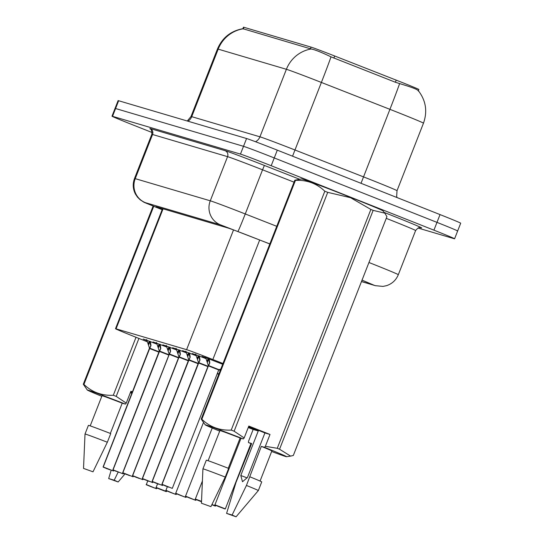 <?xml version="1.0" encoding="UTF-8"?>
<svg xmlns="http://www.w3.org/2000/svg" width="544" height="544" viewBox="0 0 544 544"><rect width="100%" height="100%" fill="white"/><g stroke="black" fill="none" stroke-linecap="round" stroke-linejoin="round"><path stroke-width="0.82" d="M205.612 358.013L202.035 356.422L207.189 358.224L222.68 364.269M195.813 355.123L192.229 353.532L196.248 354.906L205.877 358.598M186.007 352.226L182.43 350.635L186.449 352.016L196.078 355.701M176.208 349.33L172.625 347.738L176.644 349.119L186.272 352.811M166.403 346.433L162.826 344.842L166.845 346.222L176.474 349.914M156.604 343.543L153.02 341.952L157.039 343.332L166.668 347.018M146.798 340.646L143.222 339.055L147.24 340.435L156.869 344.121M418.377 90.705L418.853 89.481A25.106 0.435 -158.6 0 0 396.209 80.138L334.696 55.998A25.106 0.435 -158.6 0 0 311.08 47.124L243.964 27.302A25.106 0.435 -158.6 0 0 243.474 27.2L242.855 28.784M222.979 363.508L212.84 359.53A27.9 0.49 -158.6 0 0 186.599 349.663L116.049 328.828A27.9 0.49 -158.6 0 0 115.498 328.719A27.9 0.49 -158.6 0 0 131.832 335.6L147.322 341.795M418.329 91.093C418.676 89.998 413.603 87.856 403.104 84.66L395.502 82.294L331.01 56.848C321.388 52.244 314.758 49.62 311.12 48.987L242.848 28.696C230.778 30.954 222.312 37.72 217.457 49.001L190.998 116.518A37.196 0.646 21.4 0 1 191.726 116.668L259.937 136.816A37.196 0.646 21.4 0 1 294.923 149.967L363.467 176.861A37.196 0.646 21.4 0 1 369.458 179.221A37.196 0.646 21.4 0 1 397.018 190.706L396.658 196.37L397.052 197.567M152.13 132.532L132.654 124.814A27.9 0.49 21.4 0 1 111.989 116.205L115.042 108.412A27.9 0.49 21.4 0 1 115.586 108.528L243.515 146.309A27.9 0.49 21.4 0 1 274.251 157.944L436.982 222.374A27.9 0.49 21.4 0 1 457.647 230.989L460.7 223.196A27.9 0.49 21.4 0 0 440.035 214.588L277.304 150.151A27.9 0.49 21.4 0 0 246.568 138.516L118.64 100.735A27.9 0.49 21.4 0 0 118.096 100.626L115.042 108.412A27.9 0.49 21.4 0 1 115.586 108.528L243.515 146.309A27.9 0.49 21.4 0 1 274.251 157.944L436.982 222.374A27.9 0.49 21.4 0 1 457.647 230.989A27.9 0.49 21.4 0 1 457.103 230.88M111.989 116.205A27.9 0.49 21.4 0 1 112.533 116.314L240.462 154.095A27.9 0.49 21.4 0 1 271.198 165.73L433.928 230.166A27.9 0.49 21.4 0 1 454.594 238.782A27.9 0.49 21.4 0 1 454.05 238.666L418.003 228.024M269.824 243.977L254.3 237.884A27.9 0.49 -158.6 0 0 228.058 228.018L156.427 206.863A27.9 0.49 -158.6 0 0 155.883 206.754A27.9 0.49 -158.6 0 0 162.194 209.569M156.38 488.702L150.436 486.452C143.099 483.432 147.689 485.377 146.336 484.548L156.414 488.716M150.341 341.394L150.994 345.562L149.695 348.473L150.878 345.454M103.163 466.942L107.195 468.84L103.095 466.936L149.58 348.514A0.462 0.462 105 0 0 149.6 348.446L146.635 339.544M155.761 350.86L149.661 348.548A0.462 0.449 107.4 0 0 149.695 348.473M103.251 466.97L113.485 471.002L103.251 466.97L149.661 348.548L159.004 352.172M103.353 467.208L109.949 469.819L103.265 467.187M149.6 348.446L150.838 345.542M149.756 341.38L150.525 345.039M166.24 491.613L160.235 489.348L166.131 491.586L162.948 490.3L166.219 491.606L166.763 490.912M162.942 490.321L159.528 488.974L162.969 490.328M175.93 494.476L170.041 492.245C162.704 489.226 167.294 491.171 165.94 490.334L172.781 493.211M218.606 374.258L217.233 373.721M172.795 493.224L176.018 494.503M185.79 497.386L179.84 495.135C172.502 492.116 177.099 494.061 175.739 493.231L182.58 496.108M182.58 496.114L185.824 497.4M192.352 499.004L188.938 497.658L192.352 498.991M195.643 500.303L185.545 496.128C186.898 496.958 182.308 495.013 189.645 498.032L195.588 500.283M160.147 344.291L160.8 348.459L159.494 351.37L160.677 348.35M165.56 353.75L159.378 351.41A0.462 0.462 105 0 0 159.399 351.342L156.441 342.434M113.057 469.866L123.284 473.899L112.894 469.826L119.048 472.342L113.057 469.866L159.467 351.438A0.462 0.449 107.4 0 0 159.494 351.37M113.159 470.104L116.314 471.356M159.399 351.342L160.643 348.439M159.474 351.438L168.81 355.069M159.31 351.016L112.894 469.826M112.962 469.839L159.372 351.41M116.314 471.362L113.064 470.077M159.562 344.277L160.324 347.936M169.946 347.188L170.598 351.356L169.3 354.266L170.483 351.247M122.767 472.736L126.8 474.626L122.699 472.722L169.184 354.307A0.462 0.462 105 0 0 169.204 354.239L166.24 345.331M175.365 356.646L169.272 354.334A0.462 0.449 107.4 0 0 169.3 354.266M122.856 472.763L133.09 476.796L122.856 472.763L169.272 354.334L178.609 357.959M122.958 473.001L129.554 475.612L122.869 472.974M169.204 354.239L170.449 351.336M169.266 354.341L122.699 472.722M169.361 347.174L170.129 350.832M179.751 350.078L180.404 354.246L179.098 357.156L180.282 354.137M132.566 475.626L136.598 477.523L132.498 475.619L178.983 357.197A0.462 0.462 105 0 0 179.01 357.129L176.045 348.228M185.164 359.543L179.071 357.231A0.462 0.449 107.4 0 0 179.098 357.156M132.661 475.653L142.888 479.692L132.661 475.653L178.983 357.204M132.763 475.898L139.359 478.502L132.675 475.871M179.01 357.129L180.248 354.226M179.166 350.064L179.928 353.722M130.75 391.646A21.019 0.367 21.4 0 1 132.355 392.272M118.136 472.178L114.199 480.202L118.157 481.977L108.678 478.57L111.126 470.363M108.678 478.57L114.199 480.202M138.917 338.436L116.212 396.386L126.256 403.111L125.406 404.11A43.704 0.762 21.4 0 0 87.298 390.014L83.3 384.234L153.122 206.067M153.728 206.312L83.926 384.418C92.031 392.21 101.823 395.821 113.302 395.264L136.02 337.28M113.302 395.264A50.218 0.877 21.4 0 1 116.212 396.386M83.3 384.234A50.218 0.877 21.4 0 1 83.926 384.418M101.796 396.304A43.704 0.762 21.4 0 1 87.298 390.014M110.357 433.432L122.216 403.165L125.406 404.11M90.202 425.884L102.014 395.753A27.9 0.49 21.4 0 1 122.216 403.165M88.407 425.374A29.757 0.517 21.4 0 1 110.731 433.582L107.338 442.238A29.757 0.517 21.4 0 0 85.014 434.03A29.757 0.517 21.4 0 1 85.014 434.03L88.407 425.374M93.01 471.811L83.524 468.404L93.01 471.811L107.338 442.238M132.083 392.958A21.019 0.367 21.4 0 1 130.485 392.326M130.329 392.714L131.934 393.346M132.505 391.877L130.907 391.245L126.256 403.111M248.662 426.469A21.019 0.367 21.4 0 1 254.986 428.951A21.019 0.367 21.4 0 1 264.914 432.949L270.008 434.459L265.356 446.325L277.27 448.29A50.218 0.877 21.4 0 1 279.555 449.228L290.584 456.11L293.325 455.464L386.934 216.607L384.778 213.146L373.157 210.372L279.555 449.228M219.708 431.127A43.704 0.762 21.4 0 1 205.217 424.837L201.212 419.057L294.821 180.2L301.58 178.942A43.704 0.762 21.4 0 1 350.56 197.356A43.704 0.762 21.4 0 1 382.928 210.82L384.785 213.146M277.27 448.29L370.872 209.433L350.554 197.703L327.726 192.352L234.124 431.208L244.168 437.934L243.318 438.933A43.704 0.762 21.4 0 0 205.217 424.837M370.872 209.433A50.218 0.877 21.4 0 1 373.157 210.372M265.356 446.325L264.506 447.318A43.704 0.762 21.4 0 1 286.566 456.722A43.704 0.762 21.4 0 1 271.66 451.486M251.566 443.788A43.704 0.762 21.4 0 1 248.472 442.585L248.506 441.347L253.157 429.481L258.25 430.984L240.802 475.497L242.495 481.746L247.472 477.462L264.914 432.949M264.506 447.318L261.317 446.379L246.439 485.445L232.111 515.025L236.069 516.8L226.59 513.393L236.014 482.372L251.668 443.53L248.472 442.585M261.317 446.379A27.9 0.49 21.4 0 1 271.871 450.935L260.066 481.066M249.832 476.789A29.757 0.517 21.4 0 1 261.732 481.916L258.339 490.572A29.757 0.517 21.4 0 1 258.332 490.572A29.757 0.517 21.4 0 0 246.439 485.445M226.59 513.393L232.111 515.025M247.092 477.877A21.019 0.367 21.4 0 1 240.802 475.497M294.821 180.2A50.218 0.877 21.4 0 1 295.446 180.384L201.838 419.24C209.943 427.033 219.735 430.644 231.214 430.086L324.816 191.23C316.71 183.437 306.918 179.819 295.446 180.384M324.816 191.23A50.218 0.877 21.4 0 1 327.726 192.352M231.214 430.086A50.218 0.877 21.4 0 1 234.124 431.208M201.212 419.057A50.218 0.877 21.4 0 1 201.838 419.24M228.269 468.255L240.128 437.988L243.318 438.933M208.114 460.707L219.926 430.576A27.9 0.49 21.4 0 1 240.128 437.988M206.319 460.197A29.757 0.517 21.4 0 1 228.643 468.398L225.25 477.061A29.757 0.517 21.4 0 0 202.926 468.853A29.757 0.517 21.4 0 1 202.926 468.853L206.319 460.197M210.922 506.634L201.443 503.227L210.922 506.634L225.25 477.061M258.25 430.984A21.019 0.367 21.4 0 1 248.397 427.149M248.241 427.536L253.157 429.481M270.008 434.459L248.819 426.068L244.168 437.934M201.504 501.663L198.744 500.555L201.511 501.609M211.983 504.492L215.54 505.988L211.895 504.662M211.861 504.737L215.234 506.083M215.193 506.07L211.956 504.778M225.053 508.987L218.348 506.342L225.338 508.885L250.947 443.55M225.338 508.885L214.948 504.812C216.308 505.641 211.711 503.696 219.048 506.716L224.998 508.966M189.55 352.974L190.203 357.143L188.904 360.053L190.087 357.034M194.97 362.433L188.788 360.094A0.462 0.462 105 0 0 188.809 360.026L185.844 351.118M142.467 478.55L152.694 482.582L142.304 478.509L148.458 481.025L142.467 478.55L188.877 360.128A0.462 0.449 107.4 0 0 188.904 360.053M142.562 478.788L149.165 481.399L142.474 478.761M188.809 360.026L190.053 357.122M188.884 360.121L198.213 363.752M188.714 359.706L142.304 478.509M142.372 478.523L188.782 360.101M188.965 352.961L189.734 356.619M199.356 355.871L200.008 360.04L198.703 362.95L199.886 359.931M152.17 481.42L156.203 483.31L152.102 481.406L198.594 362.991A0.462 0.462 105 0 0 198.614 362.923L195.65 354.015M208.019 366.649L198.682 363.018A0.462 0.449 107.4 0 0 198.703 362.95M204.775 365.33L198.587 362.998M152.266 481.447L162.493 485.479L152.266 481.447L198.676 363.018M152.368 481.685L158.964 484.296L152.279 481.658M198.614 362.923L199.852 360.019M198.771 355.858L199.532 359.516M209.154 358.768L209.807 362.93L208.508 365.84L209.692 362.821M161.976 484.31L166.008 486.207L161.908 484.303L208.393 365.881A0.462 0.462 105 0 0 208.413 365.813L205.448 356.912M214.574 368.227L208.481 365.915A0.462 0.449 107.4 0 0 208.508 365.84M162.071 484.337L172.298 488.376L162.071 484.337L208.393 365.888M162.166 484.582L168.769 487.193L162.078 484.554M208.413 365.813L209.658 362.916M208.57 358.748L209.338 362.413M243.964 27.302L243.29 29.016M311.08 47.124L310.406 48.838M334.696 55.998L333.866 58.106M396.209 80.138L395.386 82.246M163.071 208.828L116.049 328.828M233.526 229.935L186.599 349.663M259.685 239.999L212.84 359.53M418.288 90.596C425.911 100.518 427.638 111.377 423.477 123.182A37.196 0.646 -158.6 0 0 395.923 111.697A37.196 0.646 -158.6 0 0 389.926 109.337L321.382 82.443A37.196 0.646 -158.6 0 0 286.396 69.292L218.192 49.144A32.545 31.899 -73.5 0 1 242.91 28.846M311.12 48.987A32.545 31.899 106.5 0 0 286.396 69.292L259.937 136.816A9.302 9.112 -73.5 0 1 255.524 141.726M331.01 56.848A32.545 0.796 111.4 0 1 321.382 82.443L292.556 156.189M187.972 121.21A9.302 9.112 -73.5 0 0 191.726 116.668L218.192 49.144A37.196 0.646 -158.6 0 0 217.457 49.001M399.588 83.654A32.545 0.796 111.4 0 1 389.926 109.337L361.026 183.301M440.035 214.588L433.928 230.166M118.64 100.735L112.533 116.314M246.568 138.516L240.462 154.095M277.304 150.151L271.198 165.73M368.948 262.494A37.196 0.646 21.4 0 1 370.763 263.214A37.196 0.646 21.4 0 1 398.317 274.693L415.616 230.547A37.196 0.646 -158.6 0 0 388.062 219.062A37.196 0.646 -158.6 0 0 386.254 218.348M384.248 212.473A41.847 0.728 21.4 0 1 420.825 227.746L420.492 227.65M269.844 243.93L220.436 224.828L145.404 202.674A18.598 18.231 -73.5 0 1 135.238 178.65L210.27 200.804L227.569 156.652L152.544 134.497A37.196 0.646 -158.6 0 0 151.81 134.348L134.511 178.5A37.196 0.646 21.4 0 1 135.238 178.65L152.544 134.497A4.651 4.556 106.5 0 0 150.001 128.493L225.032 150.647A41.847 0.728 21.4 0 1 264.391 165.444L299.567 179.248M220.436 224.828A18.598 18.231 -73.5 0 1 210.27 200.804A37.196 0.646 21.4 0 1 245.256 213.955L262.555 169.81A37.196 0.646 -158.6 0 0 227.569 156.652A4.651 4.556 106.5 0 0 225.032 150.647M237.925 231.404A18.598 0.456 111.4 0 0 245.256 213.955L276.746 226.311M294.046 182.165L262.555 169.81L264.391 165.444M155.931 207.189L162.153 209.678L155.808 207.148A18.598 6.786 111.8 0 0 155.931 207.189L145.404 202.674M361.502 281.5L373.85 285.151L362.039 280.119M361.474 281.568L375.367 285.675A18.598 18.231 -73.5 0 1 373.85 285.151M149.818 348.201L159.14 351.832M149.505 348.126L103.095 466.936M148.587 344.848L149.818 341.707M148.247 343.828L149.28 341.197M166.144 491.586L160.235 489.348C152.898 486.329 157.495 488.274 156.135 487.444L166.525 491.511M217.362 373.381L218.878 373.973M159.616 351.091L168.939 354.722M158.386 347.745L159.616 344.604M158.052 346.725L159.079 344.094M169.422 353.988L178.745 357.619M169.109 353.913L169.184 354.307M168.191 350.642L169.422 347.5M167.851 349.615L168.885 346.99M179.221 356.884L188.544 360.516M178.915 356.81L132.498 475.619M179.078 357.224L188.414 360.856M177.99 353.532L179.221 350.397M177.657 352.512L178.684 349.887M201.511 501.541L199.444 500.929C192.107 497.91 196.704 499.854 195.344 499.025L201.525 501.337M199.444 500.929L201.504 501.731L199.444 500.929M189.026 359.781L198.349 363.412M187.796 356.429L189.026 353.287M187.456 355.409L188.489 352.777M198.825 362.671L208.148 366.302M198.519 362.596L152.102 481.406M197.594 359.326L198.825 356.184M197.261 358.299L198.288 355.674M208.631 365.568L219.001 369.675L218.708 369.947L208.488 365.908M208.318 365.493L161.908 484.303M207.4 362.222L208.631 359.081M207.067 361.196L208.094 358.571M162.547 208.672L115.498 328.719M423.477 123.182L397.018 190.706M190.998 116.518L187.279 121.006M454.594 238.782L457.647 230.989M151.81 134.348C152.062 127.65 149.382 129.159 150.028 128.799M420.444 227.616L420.696 227.684C420.519 228.283 419.764 225.604 415.616 230.547M134.511 178.5C132.546 183.818 132.845 189.006 135.422 194.058L137.544 197.207L140.277 199.872C146.227 203.592 140.434 200.722 155.808 207.148M375.367 285.675L382.983 286.409L386.56 285.661C392.136 283.784 396.052 280.126 398.317 274.693M146.336 484.548L147.744 480.944M156.726 488.621L156.958 488.016M113.485 471.002L113.716 470.404M156.135 487.444L157.549 483.84M165.94 490.334L167.348 486.737M176.331 494.408L176.562 493.809M175.739 493.231L203.422 422.593M186.13 497.304L186.368 496.699M220.102 370.852L219.368 369.56M185.545 496.128L212.228 428.026M195.935 500.201L196.166 499.596M123.284 473.899L123.522 473.3M133.09 476.796L133.321 476.19M142.888 479.692L143.126 479.087M118.157 481.977L125.004 473.912M83.524 468.404L85.014 434.037M286.566 456.722L290.584 456.11M236.069 516.8L258.332 490.572M201.443 503.227L202.926 468.86M195.344 499.025L202.402 481.025M215.54 505.988L215.771 505.39M214.948 504.812L241.033 438.253M152.694 482.582L152.925 481.984M162.493 485.479L162.731 484.874M172.298 488.376L218.708 369.947M219.001 369.675L220.782 369.111"/></g></svg>
